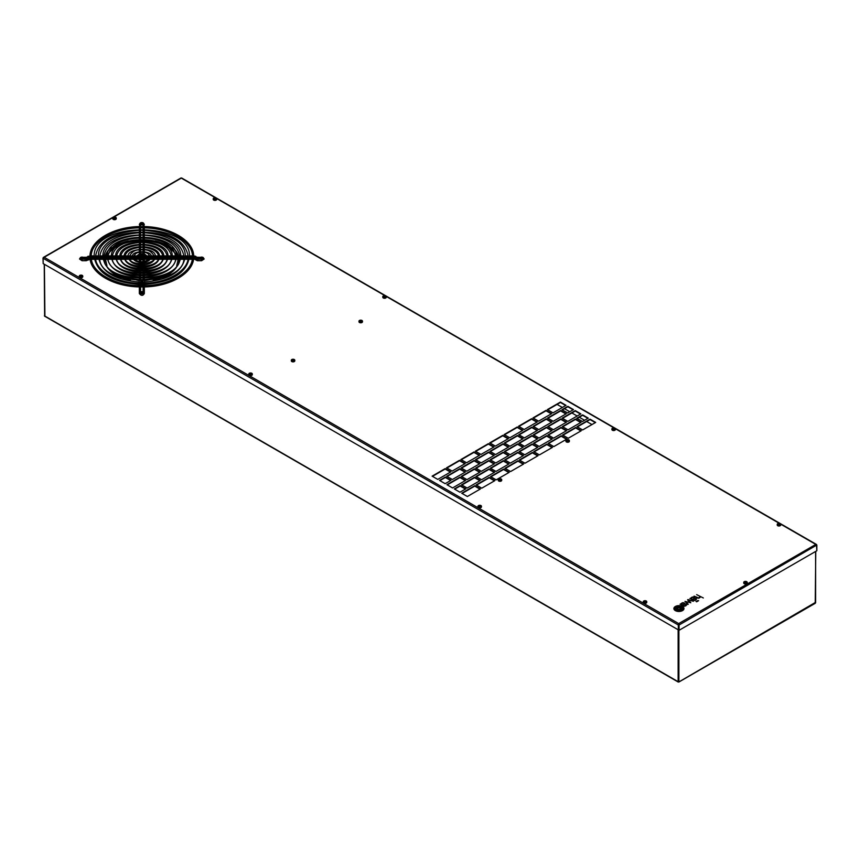 <?xml version="1.0" encoding="UTF-8"?>
<svg xmlns="http://www.w3.org/2000/svg" width="860" height="860" viewBox="0 0 860 860"><rect width="100%" height="100%" fill="white"/><g stroke="black" fill="none" stroke-linecap="round" stroke-linejoin="round"><path stroke-width="1.29" d="M557.076 404.404L562.365 407.457M564.482 408.683L569.761 411.736M571.879 412.95L577.167 416.003M579.285 417.229L584.574 420.282M586.681 421.507L591.97 424.56M678.701 682.044L815.613 602.312L815.097 603.365M678.895 630.358L678.895 681.679L678.11 681.915L678.852 682.044L815.237 603.301L815.764 551.367M45.075 316.437L678.132 681.991M44.913 316.405L44.387 264.3M44.236 264.214L44.634 316.243M105.705 260.999A36.141 20.866 180 0 1 105.931 259.311M106.242 258.065A36.141 20.866 180 0 1 106.554 257.161M108.478 253.657A36.141 20.866 180 0 1 117.196 246.422M122.98 243.896A36.141 20.866 180 0 1 139.341 240.875M140.588 240.843A36.141 20.866 180 0 1 143.082 240.843M144.319 240.875A36.141 20.866 180 0 1 160.68 243.896M166.464 246.422A36.141 20.866 180 0 1 167.388 246.938A36.141 20.866 180 0 1 175.182 253.657M694.633 598.012A1.526 0.881 180 0 0 694.547 597.743A1.602 0.924 180 0 0 694.385 597.549A1.774 1.021 180 0 0 694.052 597.324A1.989 1.15 180 0 0 693.536 597.141A1.516 0.871 180 0 0 692.923 597.066L692.923 597.034A1.365 0.795 180 0 0 692.408 597.13L692.408 597.087A1.591 0.914 180 0 0 692.085 597.238L692.085 597.195A2.558 1.473 180 0 0 691.762 597.399L691.762 597.356A3.773 2.171 180 0 0 691.515 597.56A2.623 1.516 0 0 0 691.3 597.743L691.3 597.7A2.623 1.516 0 0 1 691.515 597.517L691.515 597.517A3.773 2.171 180 0 1 691.762 597.356A2.558 1.473 180 0 1 692.085 597.195A1.591 0.914 180 0 1 692.408 597.087A1.365 0.795 180 0 1 692.923 597.034A1.516 0.871 180 0 1 693.536 597.098A1.989 1.15 180 0 1 694.052 597.281A1.774 1.021 180 0 1 694.385 597.507A1.602 0.924 180 0 1 694.547 597.7A1.526 0.881 180 0 1 694.633 597.99A1.526 0.881 180 0 1 694.601 598.173A2.193 1.268 180 0 1 694.31 598.582A9.406 5.429 180 0 1 693.923 598.915A10.213 5.902 180 0 1 693.697 599.087L693.418 599.796A3.881 2.236 0 0 0 693.665 599.925A1.742 1 0 0 0 693.966 600.043L694.783 600.033A1.978 1.139 0 0 0 695.181 599.861A2.494 1.441 0 0 0 695.557 599.592A1.183 0.688 0 0 0 695.643 598.979A2.064 1.193 0 0 0 695.256 598.667L695.751 598.388A1.946 1.129 180 0 1 696.202 598.743A1.634 0.946 180 0 1 696.363 599.14A1.634 0.946 180 0 1 696.331 599.312A2.333 1.344 180 0 1 695.923 599.861A4.848 2.806 180 0 1 695.622 600.076A1.924 1.118 180 0 1 695.417 600.194A16.125 9.309 180 0 1 695.256 600.269A1.569 0.903 180 0 1 695.084 600.334A6.375 3.676 180 0 1 694.901 600.398A1.322 0.763 180 0 1 694.665 600.452A1.827 1.053 180 0 1 694.385 600.495L694.149 600.495A1.967 1.129 180 0 1 693.902 600.474L693.719 600.43A7.052 4.074 180 0 1 693.558 600.377A1.064 0.613 180 0 1 693.396 600.312A43.957 25.381 180 0 1 693.149 600.194A2.902 1.677 180 0 1 692.999 600.108A2.902 1.677 180 0 1 692.923 600.065L690.634 598.721A2.698 1.559 0 0 0 690.483 598.646A1.021 0.591 0 0 0 690.333 598.582L689.924 598.538M679.357 611.127L679.357 611.084A4.633 2.677 180 0 0 680.776 610.901L680.776 610.901A3.225 1.86 180 0 0 681.937 610.482A5.88 3.397 180 0 0 682.184 610.321L682.184 610.278A5.88 3.397 180 0 1 681.937 610.439A3.225 1.86 180 0 1 680.776 610.901A4.633 2.677 180 0 1 679.357 611.127A4.676 2.698 180 0 1 677.443 610.966A5.558 3.214 180 0 1 675.949 610.482A3.429 1.978 180 0 1 675.627 610.321A3.429 1.978 180 0 1 675.003 609.826A4.117 2.376 180 0 1 674.552 608.783A5.268 3.042 180 0 1 674.552 608.719A5.268 3.042 180 0 1 674.552 608.687A5.268 3.042 180 0 1 674.799 607.762A4.859 2.806 180 0 1 675.67 606.827A4.257 2.462 0 0 1 675.928 606.666A3.623 2.096 0 0 1 677.884 606.074A5.042 2.913 0 0 1 679.991 606.117A4.966 2.87 0 0 1 682.077 606.751A3.558 2.053 0 0 1 683.152 607.773A4.773 2.752 0 0 1 683.313 608.461A4.773 2.752 0 0 1 683.259 608.869A4.773 2.752 0 0 0 683.313 608.504A4.773 2.752 0 0 0 683.313 608.482L683.313 608.461M679.357 611.084A4.676 2.698 180 0 1 677.443 610.922A5.558 3.214 180 0 1 675.949 610.439A3.429 1.978 180 0 1 675.627 610.278A3.429 1.978 180 0 1 675.003 609.783A4.117 2.376 180 0 1 674.552 608.74A5.268 3.042 180 0 1 674.552 608.708L674.552 608.687M683.979 608.579A5.053 2.913 0 0 0 682.496 606.537A5.053 2.913 0 0 0 677.003 605.859A5.053 2.913 0 0 0 673.885 608.558A5.053 2.913 0 0 0 675.358 610.621A5.053 2.913 0 0 0 680.862 611.245A5.053 2.913 0 0 0 683.979 608.558A5.053 2.913 0 0 0 682.496 606.493A5.053 2.913 0 0 0 677.013 605.902A5.053 2.913 0 0 0 673.885 608.579M682.668 608.375A4.655 2.688 0 0 0 682.593 607.913L682.593 607.87A4.655 2.688 0 0 1 682.668 608.353A4.655 2.688 0 0 1 682.593 608.826A5.117 2.956 0 0 1 681.733 610.019A4.364 2.515 180 0 1 681.496 610.192A3.021 1.742 0 0 1 681.12 610.407A1.709 0.989 180 0 1 680.841 610.514A3.074 1.774 180 0 1 680.196 610.664A3.236 1.87 180 0 1 678.938 610.707A8.31 4.795 180 0 1 677.992 610.611A4.268 2.462 180 0 1 676.755 610.31A6.633 3.827 180 0 1 676.024 609.998A2.042 1.183 180 0 1 675.885 609.923A2.042 1.183 180 0 1 675.498 609.611A3.064 1.763 180 0 1 675.186 608.934A4.665 2.698 180 0 1 675.175 608.783A4.665 2.698 180 0 1 675.401 607.955A5.859 3.376 180 0 1 676.132 607.096A3.945 2.279 0 0 1 676.358 606.913A2.408 1.387 0 0 1 677.659 606.45A3.913 2.257 0 0 1 678.733 606.397A3.913 2.257 0 0 0 677.659 606.493A2.408 1.387 0 0 0 676.358 606.956A3.945 2.279 0 0 0 676.132 607.138L676.132 607.096M682.109 608.278L682.109 608.235A2.193 1.268 0 0 1 682.109 608.278A2.193 1.268 0 0 1 682.077 608.482A7.933 4.579 0 0 1 681.851 609.041A3.891 2.247 0 0 1 681.604 609.417A8.707 5.02 0 0 1 681.249 609.783A10.051 5.805 180 0 1 681.045 609.966A2.344 1.355 180 0 1 680.668 610.224A1.129 0.656 180 0 1 679.959 610.407A2.548 1.473 180 0 1 679.518 610.428A3.193 1.838 180 0 1 679.207 610.417A4.16 2.397 180 0 1 678.884 610.396A4.762 2.752 180 0 1 678.4 610.331A6.224 3.59 180 0 1 677.745 610.202A5.633 3.257 180 0 1 676.691 609.869A10.901 6.289 180 0 1 676.358 609.729A1.526 0.881 180 0 1 676.196 609.654A1.526 0.881 180 0 1 676.003 609.514A1.258 0.72 180 0 1 675.842 609.31A2.483 1.43 180 0 1 675.766 609.063A2.677 1.548 180 0 1 675.756 608.869A2.677 1.548 180 0 1 675.799 608.579A13.115 7.568 180 0 1 675.906 608.299A3.741 2.161 180 0 1 676.121 607.923A41.645 24.048 180 0 1 676.325 607.644A3.408 1.967 180 0 1 676.605 607.364A15.985 9.234 0 0 1 676.82 607.182A3.117 1.795 0 0 1 677.1 606.988A1.387 0.795 0 0 1 677.4 606.848A1.441 0.828 0 0 1 678.045 606.73A4.203 2.429 0 0 1 679.131 606.773A4.902 2.827 0 0 1 680.271 606.988A8.45 4.88 0 0 1 681.141 607.267A3.676 2.128 0 0 1 681.636 607.482L681.776 607.579A2.064 1.193 0 0 1 682.098 608.084A2.193 1.268 0 0 1 682.109 608.235A2.193 1.268 0 0 1 682.077 608.439A7.933 4.579 0 0 1 681.851 609.009A3.891 2.247 0 0 1 681.604 609.375A8.707 5.02 0 0 1 681.249 609.74A10.051 5.805 180 0 1 681.045 609.923A2.344 1.355 180 0 1 680.668 610.181A1.129 0.656 180 0 1 679.959 610.363A2.548 1.473 180 0 1 679.518 610.385A3.193 1.838 180 0 1 679.207 610.385A4.16 2.397 180 0 1 678.884 610.353A4.762 2.752 180 0 1 678.4 610.288A6.224 3.59 180 0 1 677.745 610.159A5.633 3.257 180 0 1 676.691 609.826A10.901 6.289 180 0 1 676.358 609.686A1.526 0.881 180 0 1 676.196 609.611A1.526 0.881 180 0 1 676.003 609.471A1.258 0.72 180 0 1 675.842 609.267A2.483 1.43 180 0 1 675.766 609.03A2.677 1.548 180 0 1 675.756 608.912A2.677 1.548 180 0 1 675.756 608.891L675.756 608.912M681.604 608.203A2.032 1.172 180 0 0 681.604 608.149L681.604 608.106A2.032 1.172 180 0 1 681.604 608.181A2.032 1.172 180 0 1 681.571 608.375A3.386 1.956 0 0 1 681.335 608.837A29.412 16.985 0 0 1 681.088 609.159A5.848 3.376 0 0 1 680.787 609.482A3.988 2.3 180 0 1 680.582 609.665A34.862 20.124 180 0 1 680.217 609.944L679.851 610.084A1.634 0.946 180 0 1 679.658 610.105A1.01 0.581 180 0 1 679.432 610.095A4.902 2.827 180 0 1 679.056 610.062A2.075 1.193 180 0 1 678.798 610.019A12.728 7.342 180 0 1 678.239 609.901A4.074 2.354 180 0 1 677.82 609.783A33.658 19.436 180 0 1 677.304 609.611A4.526 2.612 180 0 1 676.745 609.396A5.364 3.096 180 0 1 676.433 609.245L676.293 609.116A1.505 0.871 180 0 1 676.25 608.945A1.053 0.602 180 0 1 676.261 608.816A21.317 12.309 180 0 1 676.304 608.665A1.086 0.634 180 0 1 676.325 608.622A4.805 2.773 180 0 1 676.465 608.364A6.267 3.612 180 0 1 676.637 608.117A8.127 4.687 180 0 1 677.078 607.633A9.008 5.203 0 0 1 677.282 607.45A4.601 2.655 0 0 1 677.712 607.128L677.712 607.171A4.601 2.655 0 0 0 677.282 607.493A9.008 5.203 0 0 0 677.078 607.676L677.078 607.633M681.206 608.332L681.195 608.375A1.655 0.957 0 0 1 681.055 608.611A9.245 5.332 0 0 1 680.357 609.267A10.051 5.805 0 0 1 680.131 609.45A1324.464 764.68 180 0 1 679.787 609.708A3.773 2.182 180 0 1 679.54 609.88L679.131 609.88A4.526 2.612 180 0 1 678.959 609.837A2.311 1.333 180 0 1 678.755 609.772A20.371 11.76 180 0 1 678.422 609.665A6.256 3.612 180 0 1 677.97 609.504A185.685 107.21 180 0 1 677.422 609.278A7.912 4.569 180 0 1 676.777 608.987A2.053 1.183 180 0 1 676.702 608.934L676.669 608.74A1.387 0.806 180 0 1 676.766 608.601A6.203 3.58 180 0 1 677.11 608.235A12.062 6.966 180 0 1 677.508 607.88A14.201 8.202 0 0 1 677.723 607.708A28.928 16.705 0 0 1 678.067 607.45A4.225 2.44 0 0 1 678.314 607.278L678.723 607.278A3.87 2.236 0 0 1 679.11 607.375A6.471 3.741 0 0 1 679.776 607.611A47.139 27.208 0 0 1 680.443 607.88A8.235 4.752 0 0 1 681.023 608.138A3.816 2.204 0 0 1 681.163 608.213L681.195 608.332A1.655 0.957 0 0 1 681.055 608.568A9.245 5.332 0 0 1 680.357 609.224A10.051 5.805 0 0 1 680.131 609.407A1324.464 764.68 180 0 1 679.787 609.665A3.773 2.182 180 0 1 679.54 609.837L679.131 609.837A4.526 2.612 180 0 1 678.959 609.794A2.311 1.333 180 0 1 678.755 609.74A20.371 11.76 180 0 1 678.422 609.633A6.256 3.612 180 0 1 677.97 609.461A185.685 107.21 180 0 1 677.422 609.235A7.912 4.569 180 0 1 676.777 608.945A2.053 1.183 180 0 1 676.702 608.901L676.659 608.826M683.195 605.246L683.861 604.763A13.255 7.654 180 0 0 684.087 604.591A7.546 4.354 0 0 0 684.442 604.3A2.827 1.634 0 0 0 684.667 604.042A1.763 1.021 0 0 0 684.786 603.784A1.58 0.914 0 0 0 684.796 603.677A1.58 0.914 0 0 0 684.732 603.408A1.516 0.871 0 0 0 684.474 603.129A2.01 1.161 0 0 0 684.033 602.892A1.774 1.021 0 0 0 683.463 602.731A1.43 0.828 0 0 0 682.861 602.72A1.376 0.795 0 0 0 682.399 602.817A2.139 1.236 0 0 0 682.055 602.967A3.289 1.892 0 0 0 681.668 603.204A2.73 1.569 0 0 0 681.453 603.376L681.453 603.376A2.107 1.215 180 0 0 681.303 603.57A2.032 1.172 180 0 0 681.217 603.741A2.032 1.172 180 0 0 681.174 603.924A3.526 2.032 180 0 0 681.174 604.021A3.526 2.032 180 0 1 681.174 603.967A2.032 1.172 180 0 1 681.217 603.784A2.032 1.172 180 0 1 681.303 603.612A2.107 1.215 180 0 1 681.453 603.419A2.73 1.569 0 0 1 681.668 603.236L681.668 603.204M683.786 605.591A9.987 5.773 180 0 1 683.582 605.472L683.582 605.472A9.987 5.773 180 0 0 683.786 605.623L683.786 605.591A1.709 0.989 180 0 0 684.076 605.709A0.989 0.57 180 0 0 684.345 605.773L684.732 605.762A1.225 0.71 180 0 0 685.173 605.634A1.225 0.71 180 0 1 684.732 605.805L684.345 605.816A0.989 0.57 180 0 1 684.076 605.752A1.709 0.989 180 0 1 683.786 605.623M685.592 605.386A3.053 1.763 180 0 1 685.173 605.634L685.173 605.634A3.053 1.763 180 0 0 685.592 605.418L685.592 605.386A1.483 0.86 180 0 0 685.871 605.074A0.968 0.559 180 0 0 685.775 604.623A1.645 0.946 180 0 0 685.603 604.472A3.01 1.731 180 0 0 685.409 604.354L685.904 604.064A1.935 1.118 0 0 1 686.366 604.419A1.666 0.957 0 0 1 686.495 604.677A1.677 0.968 0 0 1 686.516 604.827A1.677 0.968 0 0 0 686.495 604.72A1.666 0.957 0 0 0 686.366 604.462A1.935 1.118 0 0 0 685.904 604.107L685.904 604.064M680.088 604.225L680.389 604.053A1.193 0.688 0 0 1 680.507 603.989L680.507 603.946A1.193 0.688 0 0 0 680.389 604.01L680.163 604.268A1.279 0.742 0 0 1 680.228 604.247L680.561 604.29A1.494 0.86 0 0 1 680.733 604.376L683.163 605.784A4.472 2.58 0 0 0 683.603 606.01A1.559 0.903 0 0 0 684.108 606.16A1.075 0.613 0 0 0 684.732 606.149A2.128 1.236 0 0 0 685.237 606.02A2.849 1.645 0 0 0 685.904 605.676A3.117 1.795 0 0 0 686.409 605.171A1.677 0.968 0 0 0 686.516 604.827M680.507 603.946L680.948 603.957A2.387 1.376 180 0 1 681.174 604.086A3.526 2.032 180 0 1 681.174 604.021M595.679 422.421L590.035 419.164L576.995 426.689L582.629 429.946L595.679 422.421M581.263 430.742L575.63 427.485L562.58 435.01L568.224 438.267L581.263 430.742M566.858 439.051L561.214 435.805L548.175 443.33L553.818 446.587L566.858 439.051M552.453 447.372L546.809 444.115L533.77 451.65L539.403 454.908L552.453 447.372M538.038 455.692L532.404 452.435L519.354 459.971L524.998 463.228L538.038 455.692M523.633 464.013L517.989 460.756L504.949 468.281L510.593 471.538L523.633 464.013M509.227 472.333L503.584 469.076L490.544 476.601L496.177 479.858L509.227 472.333M494.812 480.654L489.179 477.397L476.128 484.922L481.772 488.179L494.812 480.654M480.407 488.964L474.763 485.706L461.723 493.242L467.367 496.5L480.407 488.964M588.272 418.143L582.629 414.885L576.791 418.261L582.435 421.518L588.272 418.143M581.07 422.303L575.426 419.046L562.386 426.581L568.03 429.839L581.07 422.303M566.665 430.623L561.021 427.366L547.981 434.891L553.614 438.148L566.665 430.623M552.249 438.944L546.616 435.687L533.565 443.212L539.209 446.469L552.249 438.944M537.844 447.264L532.2 444.007L519.16 451.532L524.804 454.789L537.844 447.264M523.439 455.574L517.795 452.317L504.755 459.853L510.388 463.11L523.439 455.574M509.023 463.895L503.39 460.637L490.34 468.173L495.983 471.43L509.023 463.895M494.618 472.215L488.974 468.958L475.935 476.494L481.579 479.74L494.618 472.215M480.213 480.536L474.569 477.279L461.53 484.803L467.163 488.061L480.213 480.536M465.798 488.856L460.164 485.599L454.327 488.964L459.96 492.221L465.798 488.856M580.865 413.875L575.232 410.618L562.193 418.143L567.826 421.4L580.865 413.875M566.461 422.185L560.817 418.938L547.777 426.463L553.421 429.721L566.461 422.185M552.055 430.505L546.412 427.248L533.372 434.784L539.016 438.041L552.055 430.505M537.64 438.826L532.007 435.568L518.967 443.104L524.6 446.362L537.64 438.826M523.235 447.146L517.591 443.889L504.551 451.425L510.195 454.671L523.235 447.146M508.83 455.467L503.186 452.209L490.146 459.735L495.79 462.992L508.83 455.467M494.414 463.787L488.781 460.53L475.741 468.055L481.374 471.312L494.414 463.787M480.009 472.097L474.376 468.85L461.325 476.375L466.969 479.633L480.009 472.097M465.604 480.417L459.96 477.16L446.921 484.696L452.564 487.953L465.604 480.417M573.47 409.596L567.826 406.339L561.988 409.715L567.632 412.972L573.47 409.596M566.267 413.757L560.623 410.5L547.583 418.035L553.216 421.282L566.267 413.757M551.851 422.077L546.218 418.82L533.178 426.345L538.812 429.602L551.851 422.077M537.446 430.398L531.803 427.14L518.763 434.665L524.406 437.923L537.446 430.398M523.041 438.707L517.398 435.461L504.358 442.986L510.002 446.243L523.041 438.707M508.625 447.028L502.992 443.771L489.953 451.306L495.586 454.564L508.625 447.028M494.221 455.348L488.577 452.091L475.537 459.627L481.181 462.884L494.221 455.348M479.815 463.669L474.172 460.412L461.132 467.937L466.776 471.194L479.815 463.669M465.4 471.989L459.767 468.732L446.727 476.257L452.36 479.514L465.4 471.989M450.995 480.31L445.362 477.053L439.514 480.417L445.158 483.675L450.995 480.31M566.063 405.329L560.43 402.071L547.379 409.596L553.023 412.854L566.063 405.329M551.658 413.638L546.014 410.381L532.974 417.917L538.618 421.174L551.658 413.638M537.253 421.959L531.609 418.702L518.569 426.237L524.202 429.495L537.253 421.959M522.837 430.279L517.204 427.022L504.154 434.558L509.797 437.804L522.837 430.279M508.432 438.6L502.788 435.343L489.748 442.868L495.392 446.125L508.432 438.6M494.027 446.921L488.383 443.663L475.344 451.188L480.976 454.445L494.027 446.921M479.611 455.23L473.978 451.984L460.928 459.509L466.571 462.766L479.611 455.23M465.206 463.551L459.562 460.293L446.523 467.829L452.166 471.087L465.206 463.551M450.801 471.871L445.158 468.614L432.118 476.15L437.751 479.407L450.801 471.871M690.806 602.753L688.419 600.097L693.439 601.237L688.086 599.56L687.57 599.861L689.946 602.516L684.968 601.366L687.807 604.483L685.807 601.613L690.806 602.753L688.419 600.097M696.686 601.807L697.342 601.43L696.019 601.419L696.686 601.807M697.987 601.054L698.642 600.678L697.32 600.667L697.987 601.054M694.783 600.033L693.966 600.043A1.742 1 0 0 1 693.665 599.968L693.665 599.925M690.376 598.259L690.741 598.259A1.01 0.581 180 0 1 690.892 598.334L691.021 598.409A2.408 1.387 0 0 1 691.01 598.323A2.408 1.387 0 0 1 691.032 598.13A2 1.15 0 0 1 691.117 597.926A2.107 1.215 0 0 1 691.3 597.7M700.309 596.797A1.903 1.097 0 0 0 700.298 596.786A1.903 1.097 0 0 1 700.276 596.969A8.374 4.837 180 0 1 700.212 597.141A1.58 0.914 180 0 1 700.104 597.345A3.354 1.935 0 0 1 699.632 597.764A2.107 1.215 0 0 1 698.965 598.076A1.623 0.935 0 0 1 698.223 598.173A1.183 0.688 0 0 1 697.772 598.119A2.29 1.322 0 0 1 697.471 598.022A1.742 1.01 180 0 1 697.234 597.926A15.792 9.116 0 0 1 696.987 597.808A3.73 2.15 0 0 1 696.858 597.732L694.063 596.12L697.352 597.442A3.085 1.784 180 0 0 697.696 597.614A1.623 0.935 180 0 0 698.051 597.721A0.957 0.548 180 0 0 699.191 597.582A2.311 1.333 180 0 0 699.341 597.496A1.827 1.053 180 0 0 699.642 597.27A2.408 1.387 180 0 0 699.771 597.109A1.462 0.849 180 0 0 699.857 596.947A1.602 0.924 180 0 0 699.879 596.786L699.879 596.786A0.968 0.559 180 0 0 699.857 596.668A1.989 1.15 180 0 0 699.825 596.582L699.771 596.507A1.903 1.097 180 0 0 699.696 596.432A1.01 0.581 180 0 0 699.61 596.356A10.986 6.343 180 0 0 699.513 596.292A1.956 1.129 180 0 0 699.406 596.227L700.298 596.743A1.903 1.097 0 0 1 700.309 596.786L700.298 596.743M450.446 472.075L445.158 469.022L432.472 476.354M464.851 463.755L459.562 460.702L446.877 468.034M479.256 455.435L473.978 452.381L461.283 459.713M493.672 447.125L488.383 444.072L475.688 451.392M508.077 438.804L502.788 435.751L490.103 443.072M522.482 430.484L517.204 427.431L504.508 434.752M536.898 422.163L531.609 419.11L518.913 426.442M551.303 413.843L546.014 410.79L533.329 418.121M565.708 405.522L560.43 402.469L547.734 409.801M450.64 480.503L445.362 477.461L439.868 480.622M465.056 472.194L459.767 469.141L447.071 476.462M479.461 463.873L474.172 460.82L461.487 468.141M493.866 455.553L488.577 452.5L475.892 459.831M508.281 447.232L502.992 444.179L490.297 451.511M522.687 438.912L517.398 435.859L504.712 443.19M537.091 430.602L531.803 427.549L519.117 434.87M551.507 422.281L546.218 419.228L533.523 426.549M565.912 413.961L560.623 410.908L547.938 418.229M573.115 409.801L567.826 406.748L562.343 409.919M465.249 480.622L459.96 477.569L447.275 484.9M479.654 472.301L474.376 469.248L461.68 476.58M494.07 463.991L488.781 460.938L476.085 468.259M508.475 455.671L503.186 452.618L490.501 459.939M522.88 447.35L517.591 444.298L504.906 451.618M537.296 439.03L532.007 435.977L519.311 443.308M551.701 430.709L546.412 427.656L533.727 434.988M566.106 422.389L560.817 419.336L548.132 426.667M580.521 414.079L575.232 411.026L562.537 418.347M465.454 489.06L460.164 486.007L454.671 489.168M479.858 480.74L474.569 477.687L461.885 485.008M494.263 472.419L488.974 469.366L476.289 476.698M508.679 464.099L503.39 461.046L490.694 468.377M523.084 455.779L517.795 452.725L505.11 460.057M537.489 447.458L532.2 444.416L519.515 451.737M551.905 439.148L546.616 436.095L533.92 443.416M566.31 430.828L561.021 427.775L548.336 435.096M580.715 422.507L575.426 419.454L562.741 426.786M587.917 418.347L582.629 415.294L577.146 418.465M480.052 489.168L474.763 486.115L462.078 493.446M494.468 480.847L489.179 477.805L476.483 485.126M508.873 472.538L503.584 469.485L490.899 476.805M523.278 464.217L517.989 461.164L505.304 468.485M537.693 455.897L532.404 452.844L519.709 460.175M552.099 447.576L546.809 444.523L534.125 451.855M566.504 439.256L561.214 436.203L548.529 443.534M580.919 430.946L575.63 427.893L562.934 435.214M595.324 422.625L590.035 419.572L577.35 426.893M678.959 624.027L678.314 625.005L679.067 625.005L678.959 624.027M816.602 545.004L815.807 544.423L816.602 545.004M816.839 550.744L816.839 545.025L679.067 625.005L679.067 630.294L816.839 550.744L816.473 544.466L181.697 178.009M43.677 257.559L43.161 258.301L43.677 257.559M43.161 257.86L43.161 263.59L679.067 630.294M181.041 177.945L43.398 257.409M43.677 257.248L43 258.086L43.161 263.16M177.106 257.161A36.141 20.866 180 0 1 177.429 258.065M177.74 259.311A36.141 20.866 180 0 1 177.955 260.999M688.236 604.236L685.807 601.613M689.946 602.559L684.99 601.398M693.396 601.258L687.602 599.882M697.299 601.452L696.052 601.441M698.61 600.699L697.352 600.688M693.977 598.098L693.977 598.141A1.118 0.645 0 0 0 693.977 598.119A1.118 0.645 0 0 1 693.848 598.463L693.848 598.431A2.988 1.731 0 0 1 693.568 598.743L693.568 598.711A2.988 1.731 0 0 0 693.848 598.431A1.58 0.914 0 0 0 693.955 598.205A1.118 0.645 0 0 0 693.934 597.937L693.816 597.775A1.451 0.839 0 0 0 693.558 597.603A1.129 0.645 0 0 0 691.902 597.743A2.096 1.204 0 0 0 691.687 597.926A1.806 1.043 180 0 0 691.472 598.28A1.15 0.666 180 0 0 691.462 598.377A1.15 0.666 180 0 1 691.462 598.399L691.462 598.377A1.15 0.666 180 0 0 691.591 598.689A1.795 1.043 180 0 0 691.73 598.807A1.795 1.043 180 0 1 691.591 598.732A1.021 0.591 180 0 1 691.462 598.42M691.934 598.936A2.44 1.408 180 0 1 691.73 598.807L691.73 598.807A2.44 1.408 180 0 0 691.934 598.979L692.687 599.366A8.417 4.859 0 0 0 693.02 599.13L693.02 599.13A8.417 4.859 0 0 1 692.687 599.409L691.934 598.979M693.665 599.968A3.881 2.236 0 0 1 693.418 599.839L693.031 599.571M694.783 600.076A1.978 1.139 0 0 0 695.181 599.904A2.494 1.441 0 0 0 695.557 599.635M695.288 598.689L695.751 598.388A1.946 1.129 180 0 1 696.202 598.775A1.634 0.946 180 0 1 696.353 599.162M691.021 598.409L690.892 598.366A1.01 0.581 180 0 0 690.741 598.302L690.376 598.291M691.3 597.743A2.107 1.215 0 0 0 691.117 597.969A2 1.15 0 0 0 691.032 598.173A2.408 1.387 0 0 0 691.01 598.345M682.184 610.278A4.827 2.784 0 0 0 682.915 609.589A5.149 2.967 0 0 0 683.259 608.869L683.259 608.869A5.149 2.967 0 0 1 682.915 609.622L682.915 609.589M682.184 610.321A4.827 2.784 0 0 0 682.915 609.622M684.796 603.698A1.58 0.914 0 0 0 684.732 603.451A1.516 0.871 0 0 0 684.474 603.172A2.01 1.161 0 0 0 684.033 602.924A1.774 1.021 0 0 0 683.463 602.774A1.43 0.828 0 0 0 682.861 602.763A1.376 0.795 0 0 0 682.399 602.86A2.139 1.236 0 0 0 682.055 603A3.289 1.892 0 0 0 681.668 603.236M680.507 603.989L680.948 604A2.387 1.376 180 0 1 681.174 604.129L681.174 604.086M684.13 603.784A1.355 0.785 180 0 1 684.13 603.849L684.13 603.784A1.355 0.785 180 0 0 684.119 603.655L684.044 603.537A1.451 0.839 180 0 0 683.872 603.376A1.161 0.666 180 0 0 682.055 603.419A2.44 1.408 0 0 0 681.851 603.602A2.01 1.161 0 0 0 681.69 603.817A1.559 0.903 0 0 0 681.625 604A1.086 0.623 0 0 0 681.915 604.505A3.526 2.042 0 0 0 682.098 604.623L682.098 604.666A3.526 2.042 0 0 1 681.915 604.548L681.915 604.505A1.612 0.935 0 0 1 681.754 604.408L681.754 604.365M684.13 603.827A1.355 0.785 180 0 1 684.13 603.892L684.13 603.849A1.355 0.785 180 0 1 684.13 603.827A1.064 0.613 180 0 1 684.076 604A3.644 2.107 180 0 1 683.979 604.139A1.537 0.881 180 0 1 683.861 604.268A10.384 5.998 180 0 1 683.732 604.386A7.127 4.117 180 0 1 683.507 604.558L682.098 604.623M682.84 605.096L682.098 604.666M684.13 603.892A1.064 0.613 180 0 1 684.076 604.042A3.644 2.107 180 0 1 683.979 604.182A1.537 0.881 180 0 1 683.861 604.311A10.384 5.998 180 0 1 683.732 604.429A7.127 4.117 180 0 1 683.507 604.601L683.291 604.73M699.879 596.829L699.879 596.829A0.968 0.559 180 0 1 699.879 596.829A1.602 0.924 180 0 1 699.857 596.99A1.462 0.849 180 0 1 699.771 597.152A2.408 1.387 180 0 1 699.642 597.302A1.827 1.053 180 0 1 699.341 597.539A2.311 1.333 180 0 1 699.191 597.625A1.279 0.742 180 0 1 699.019 597.689A1.387 0.795 180 0 1 698.857 597.743A1.258 0.72 180 0 1 697.696 597.646A3.085 1.784 180 0 1 697.352 597.485L694.095 596.13M703.329 597.969L696.675 594.647M680.056 606.537A4.805 2.773 0 0 0 678.733 606.397L678.733 606.397A4.805 2.773 0 0 1 680.056 606.579L680.056 606.537A5.848 3.376 0 0 1 681.421 606.923A5.848 3.376 0 0 0 680.056 606.579M682.077 607.257A3.333 1.924 0 0 0 681.421 606.923L681.421 606.923A3.333 1.924 0 0 1 682.077 607.3L682.077 607.257A2.215 1.279 0 0 1 682.593 607.87M682.593 607.913A2.215 1.279 0 0 0 682.077 607.3M675.175 608.805A4.665 2.698 180 0 1 675.401 607.999A5.859 3.376 180 0 1 676.132 607.138M678.303 607.009A1.118 0.645 0 0 0 678.003 607.031L678.003 607.031A1.118 0.645 0 0 1 678.303 607.053L678.303 607.009A2.655 1.537 0 0 1 678.927 607.074A5.386 3.107 0 0 1 679.894 607.289A12.029 6.944 0 0 1 680.679 607.547A4.354 2.515 0 0 1 681.012 607.676A4.354 2.515 0 0 0 680.679 607.579A12.029 6.944 0 0 0 679.894 607.332A5.386 3.107 0 0 0 678.927 607.106A2.655 1.537 0 0 0 678.303 607.053M676.25 608.934A1.053 0.602 180 0 1 676.261 608.848A21.317 12.309 180 0 1 676.304 608.708A1.086 0.634 180 0 1 676.325 608.665A4.805 2.773 180 0 1 676.465 608.396A6.267 3.612 180 0 1 676.637 608.16A8.127 4.687 180 0 1 677.078 607.676M677.142 608.558L678.938 607.525L680.712 608.558L678.927 609.589L677.142 608.558M677.186 608.579L678.938 607.525M678.938 607.568L680.679 608.579M145.598 258.527L146.447 258.065M137.278 258.258L137.976 258.14L137.278 258.258M137.202 256.323L138.084 255.915L137.202 256.323M139.804 258.849L140.427 259M138.836 256.893L138.836 256.173M140.836 256.893L140.836 256.173M143.082 259.032L143.706 256.527L144.319 258.688M142.825 259.053L142.825 258.333M144.319 255.141L144.319 255.882L143.082 255.915L143.082 254.786M140.567 258.065L139.352 258.065M79.356 276.404A1.742 1.01 0 0 0 79.281 276.705A1.742 1.01 0 0 0 80.249 277.608A1.742 1.01 0 0 0 82.076 277.511A1.742 1.01 0 0 0 82.775 276.705A1.742 1.01 0 0 0 82.689 276.404M79.625 276.705A1.742 1.01 0 0 0 82.076 276.909A1.742 1.01 0 0 0 82.775 276.103A1.742 1.01 0 0 0 82.42 275.501A1.742 1.01 0 0 0 81.334 275.114A1.742 1.01 0 0 0 80.722 275.114A1.742 1.01 0 0 0 79.98 275.297A1.742 1.01 0 0 0 79.281 276.103A1.742 1.01 0 0 0 79.625 276.705M81.926 275.555A2.924 1.602 -108.1 0 0 81.786 275.437A2.924 1.602 -108.1 0 0 81.657 275.35A2.978 1.698 109.7 0 0 81.41 275.426A2.988 2.591 166.1 0 0 81.087 275.426A2.988 2.419 -138.6 0 0 80.786 275.372A2.978 1.118 -98.6 0 0 80.625 275.264A2.924 2.075 122 0 0 80.27 275.415A2.978 1.698 49.7 0 1 80.56 275.469L80.603 275.63A2.988 1.129 98.7 0 0 80.474 275.834A2.978 2.408 138.9 0 0 80.13 276.006A2.924 1.247 61.6 0 1 80.259 276.103A2.924 1.247 61.6 0 1 80.399 276.21A2.978 1.344 -59.9 0 1 80.646 275.963A2.988 2.225 -10.4 0 1 80.969 275.92A2.988 2.053 32.4 0 1 81.259 276.006A2.978 0.763 71.4 0 1 81.42 276.296A2.924 1.72 -47.7 0 1 81.775 276.146A2.978 2.053 -119.9 0 0 81.485 275.91L81.453 275.705A2.988 0.774 -71.3 0 1 81.571 275.555A2.978 2.042 -32.2 0 1 81.926 275.555M112.843 218.397A1.742 1.01 0 0 0 112.767 218.698A1.742 1.01 0 0 0 113.735 219.601A1.742 1.01 0 0 0 115.562 219.504A1.742 1.01 0 0 0 116.261 218.698A1.742 1.01 0 0 0 116.175 218.397M113.122 218.709A1.742 1.01 0 0 0 115.562 218.902A1.742 1.01 0 0 0 116.261 218.107A1.742 1.01 0 0 0 115.906 217.494A1.742 1.01 0 0 0 114.821 217.107A1.742 1.01 0 0 0 114.208 217.107A1.742 1.01 0 0 0 113.466 217.3A1.742 1.01 0 0 0 112.767 218.107A1.742 1.01 0 0 0 113.122 218.709M115.412 217.548A2.924 1.602 -108.1 0 0 115.272 217.44A2.924 1.602 -108.1 0 0 115.143 217.344A2.978 1.698 109.7 0 0 114.896 217.429A2.988 2.591 166.1 0 0 114.573 217.419A2.988 2.419 -138.6 0 0 114.272 217.376A2.978 1.118 -98.6 0 0 114.111 217.257A2.924 2.075 122 0 0 113.767 217.419A2.978 1.698 49.7 0 1 114.047 217.472L114.09 217.634A2.988 1.129 98.7 0 0 113.961 217.827A2.978 2.408 138.9 0 0 113.617 218.01A2.924 1.247 61.6 0 1 113.746 218.107A2.924 1.247 61.6 0 1 113.885 218.214A2.978 1.344 -59.9 0 1 114.133 217.956A2.988 2.225 -10.4 0 1 114.455 217.913A2.988 2.053 32.4 0 1 114.756 218.01A2.978 0.763 71.4 0 1 114.907 218.3A2.924 1.72 -47.7 0 1 115.261 218.139A2.978 2.053 -119.9 0 0 114.971 217.913L114.939 217.698A2.988 0.774 -71.3 0 1 115.057 217.558A2.978 2.042 -32.2 0 1 115.412 217.548M213.312 199.069A1.742 1.01 0 0 0 213.226 199.369A1.742 1.01 0 0 0 214.194 200.273A1.742 1.01 0 0 0 216.021 200.176A1.742 1.01 0 0 0 216.72 199.369A1.742 1.01 0 0 0 216.645 199.069M213.581 199.369A1.742 1.01 0 0 0 216.021 199.574A1.742 1.01 0 0 0 216.72 198.767A1.742 1.01 0 0 0 216.365 198.166A1.742 1.01 0 0 0 215.279 197.778A1.742 1.01 0 0 0 214.667 197.778A1.742 1.01 0 0 0 213.925 197.961A1.742 1.01 0 0 0 213.226 198.767A1.742 1.01 0 0 0 213.581 199.369M215.871 198.219A2.924 1.602 -108.1 0 0 215.742 198.101A2.924 1.602 -108.1 0 0 215.602 198.015A2.978 1.698 109.7 0 0 215.355 198.09A2.988 2.591 166.1 0 0 215.032 198.09A2.988 2.419 -138.6 0 0 214.731 198.036A2.978 1.118 -98.6 0 0 214.581 197.929A2.924 2.075 122 0 0 214.226 198.079A2.978 1.698 49.7 0 1 214.516 198.133L214.549 198.294A2.988 1.129 98.7 0 0 214.43 198.499A2.978 2.408 138.9 0 0 214.075 198.671A2.924 1.247 61.6 0 1 214.215 198.767A2.924 1.247 61.6 0 1 214.344 198.875A2.978 1.344 -59.9 0 1 214.591 198.628A2.988 2.225 -10.4 0 1 214.914 198.585A2.988 2.053 32.4 0 1 215.215 198.671A2.978 0.763 71.4 0 1 215.376 198.961A2.924 1.72 -47.7 0 1 215.72 198.81A2.978 2.053 -119.9 0 0 215.441 198.574L215.398 198.37A2.988 0.774 -71.3 0 1 215.527 198.219A2.978 2.042 -32.2 0 1 215.871 198.219M382.861 296.958A1.742 1.01 0 0 0 382.786 297.259A1.742 1.01 0 0 0 383.743 298.162A1.742 1.01 0 0 0 385.57 298.065A1.742 1.01 0 0 0 386.269 297.259A1.742 1.01 0 0 0 386.194 296.958M383.13 297.259A1.742 1.01 0 0 0 385.57 297.463A1.742 1.01 0 0 0 386.269 296.657A1.742 1.01 0 0 0 385.925 296.055A1.742 1.01 0 0 0 384.829 295.668A1.742 1.01 0 0 0 384.226 295.668A1.742 1.01 0 0 0 383.485 295.851A1.742 1.01 0 0 0 382.786 296.657A1.742 1.01 0 0 0 383.13 297.259M385.42 296.109A2.924 1.602 -108.1 0 0 385.291 296.001A2.924 1.602 -108.1 0 0 385.162 295.904A2.978 1.698 109.7 0 0 384.914 295.98A2.988 2.591 166.1 0 0 384.592 295.98A2.988 2.419 -138.6 0 0 384.291 295.937A2.978 1.118 -98.6 0 0 384.13 295.818A2.924 2.075 122 0 0 383.775 295.969A2.978 1.698 49.7 0 1 384.065 296.034L384.097 296.195A2.988 1.129 98.7 0 0 383.979 296.388A2.978 2.408 138.9 0 0 383.635 296.56A2.924 1.247 61.6 0 1 383.764 296.657A2.924 1.247 61.6 0 1 383.893 296.764A2.978 1.344 -59.9 0 1 384.14 296.517A2.988 2.225 -10.4 0 1 384.463 296.474A2.988 2.053 32.4 0 1 384.764 296.571A2.978 0.763 71.4 0 1 384.925 296.85A2.924 1.72 -47.7 0 1 385.28 296.7A2.978 2.053 -119.9 0 0 384.99 296.474L384.957 296.259A2.988 0.774 -71.3 0 1 385.076 296.109A2.978 2.042 -32.2 0 1 385.42 296.109M359.071 321.479A1.742 1.01 0 0 0 358.986 321.78A1.742 1.01 0 0 0 359.953 322.683A1.742 1.01 0 0 0 361.781 322.586A1.742 1.01 0 0 0 362.479 321.78A1.742 1.01 0 0 0 362.404 321.479M359.34 321.79A1.742 1.01 0 0 0 361.781 321.984A1.742 1.01 0 0 0 362.479 321.178A1.742 1.01 0 0 0 362.125 320.576A1.742 1.01 0 0 0 361.039 320.189A1.742 1.01 0 0 0 360.426 320.189A1.742 1.01 0 0 0 359.684 320.371A1.742 1.01 0 0 0 358.986 321.178A1.742 1.01 0 0 0 359.34 321.79M361.63 320.629A2.924 1.602 -108.1 0 0 361.501 320.522A2.924 1.602 -108.1 0 0 361.361 320.425A2.978 1.698 109.7 0 0 361.114 320.511A2.988 2.591 166.1 0 0 360.791 320.5A2.988 2.419 -138.6 0 0 360.49 320.458A2.978 1.118 -98.6 0 0 360.34 320.339A2.924 2.075 122 0 0 359.985 320.49A2.978 1.698 49.7 0 1 360.275 320.554L360.308 320.715A2.988 1.129 98.7 0 0 360.19 320.909A2.978 2.408 138.9 0 0 359.835 321.092A2.924 1.247 61.6 0 1 359.974 321.178A2.924 1.247 61.6 0 1 360.103 321.285A2.978 1.344 -59.9 0 1 360.351 321.038A2.988 2.225 -10.4 0 1 360.673 320.995A2.988 2.053 32.4 0 1 360.974 321.092A2.978 0.763 71.4 0 1 361.135 321.371A2.924 1.72 -47.7 0 1 361.479 321.221A2.978 2.053 -119.9 0 0 361.2 320.995L361.157 320.78A2.988 0.774 -71.3 0 1 361.286 320.629A2.978 2.042 -32.2 0 1 361.63 320.629M291.389 360.555A1.742 1.01 0 0 0 291.314 360.856A1.742 1.01 0 0 0 292.271 361.759A1.742 1.01 0 0 0 294.098 361.662A1.742 1.01 0 0 0 294.797 360.856A1.742 1.01 0 0 0 294.722 360.555M291.658 360.856A1.742 1.01 0 0 0 294.098 361.06A1.742 1.01 0 0 0 294.797 360.254A1.742 1.01 0 0 0 294.453 359.652A1.742 1.01 0 0 0 293.357 359.265A1.742 1.01 0 0 0 292.744 359.265A1.742 1.01 0 0 0 292.002 359.448A1.742 1.01 0 0 0 291.314 360.254A1.742 1.01 0 0 0 291.658 360.856M293.948 359.706A2.924 1.602 -108.1 0 0 293.819 359.598A2.924 1.602 -108.1 0 0 293.679 359.502A2.978 1.698 109.7 0 0 293.432 359.577A2.988 2.591 166.1 0 0 293.11 359.577A2.988 2.419 -138.6 0 0 292.819 359.534A2.978 1.118 -98.6 0 0 292.658 359.415A2.924 2.075 122 0 0 292.303 359.566A2.978 1.698 49.7 0 1 292.594 359.63L292.626 359.792A2.988 1.129 98.7 0 0 292.507 359.985A2.978 2.408 138.9 0 0 292.153 360.157A2.924 1.247 61.6 0 1 292.292 360.254A2.924 1.247 61.6 0 1 292.421 360.362A2.978 1.344 -59.9 0 1 292.669 360.114A2.988 2.225 -10.4 0 1 292.991 360.071A2.988 2.053 32.4 0 1 293.292 360.168A2.978 0.763 71.4 0 1 293.454 360.447A2.924 1.72 -47.7 0 1 293.808 360.297A2.978 2.053 -119.9 0 0 293.518 360.071L293.475 359.856A2.988 0.774 -71.3 0 1 293.604 359.706A2.978 2.042 -32.2 0 1 293.948 359.706M248.916 374.293A1.742 1.01 0 0 0 248.83 374.594A1.742 1.01 0 0 0 249.798 375.498A1.742 1.01 0 0 0 251.625 375.401A1.742 1.01 0 0 0 252.324 374.594A1.742 1.01 0 0 0 252.238 374.293M249.185 374.594A1.742 1.01 0 0 0 251.625 374.799A1.742 1.01 0 0 0 252.324 373.992A1.742 1.01 0 0 0 251.969 373.39A1.742 1.01 0 0 0 250.883 373.004A1.742 1.01 0 0 0 250.271 373.004A1.742 1.01 0 0 0 249.529 373.186A1.742 1.01 0 0 0 248.83 373.992A1.742 1.01 0 0 0 249.185 374.594M251.475 373.444A2.924 1.602 -108.1 0 0 251.346 373.326A2.924 1.602 -108.1 0 0 251.206 373.24A2.978 1.698 109.7 0 0 250.959 373.315A2.988 2.591 166.1 0 0 250.636 373.315A2.988 2.419 -138.6 0 0 250.335 373.272A2.978 1.118 -98.6 0 0 250.185 373.154A2.924 2.075 122 0 0 249.83 373.304A2.978 1.698 49.7 0 1 250.12 373.358L250.152 373.53A2.988 1.129 98.7 0 0 250.024 373.724A2.978 2.408 138.9 0 0 249.679 373.896A2.924 1.247 61.6 0 1 249.808 373.992A2.924 1.247 61.6 0 1 249.948 374.1A2.978 1.344 -59.9 0 1 250.196 373.853A2.988 2.225 -10.4 0 1 250.518 373.81A2.988 2.053 32.4 0 1 250.819 373.896A2.978 0.763 71.4 0 1 250.97 374.186A2.924 1.72 -47.7 0 1 251.324 374.035A2.978 2.053 -119.9 0 0 251.034 373.81L251.002 373.595A2.988 0.774 -71.3 0 1 251.131 373.444A2.978 2.042 -32.2 0 1 251.475 373.444M611.987 429.237A1.742 1.01 0 0 0 611.912 429.538A1.742 1.01 0 0 0 612.868 430.441A1.742 1.01 0 0 0 614.696 430.344A1.742 1.01 0 0 0 615.394 429.538A1.742 1.01 0 0 0 615.319 429.237M612.255 429.548A1.742 1.01 0 0 0 614.696 429.742A1.742 1.01 0 0 0 615.394 428.946A1.742 1.01 0 0 0 615.05 428.334A1.742 1.01 0 0 0 613.954 427.947A1.742 1.01 0 0 0 613.352 427.947A1.742 1.01 0 0 0 612.6 428.14A1.742 1.01 0 0 0 611.912 428.946A1.742 1.01 0 0 0 612.255 429.548M614.545 428.387A2.924 1.602 -108.1 0 0 614.416 428.28A2.924 1.602 -108.1 0 0 614.287 428.183A2.978 1.698 109.7 0 0 614.029 428.269A2.988 2.591 166.1 0 0 613.717 428.258A2.988 2.419 -138.6 0 0 613.416 428.215A2.978 1.118 -98.6 0 0 613.255 428.097A2.924 2.075 122 0 0 612.9 428.258A2.978 1.698 49.7 0 1 613.191 428.312L613.223 428.473A2.988 1.129 98.7 0 0 613.105 428.667A2.978 2.408 138.9 0 0 612.761 428.85A2.924 1.247 61.6 0 1 612.89 428.946A2.924 1.247 61.6 0 1 613.019 429.054A2.978 1.344 -59.9 0 1 613.266 428.796A2.988 2.225 -10.4 0 1 613.588 428.753A2.988 2.053 32.4 0 1 613.889 428.85A2.978 0.763 71.4 0 1 614.051 429.14A2.924 1.72 -47.7 0 1 614.405 428.979A2.978 2.053 -119.9 0 0 614.115 428.753L614.072 428.549A2.988 0.774 -71.3 0 1 614.201 428.398A2.978 2.042 -32.2 0 1 614.545 428.387M565.987 440.943A1.742 1.01 0 0 0 565.901 441.244A1.742 1.01 0 0 0 566.869 442.147A1.742 1.01 0 0 0 568.696 442.051A1.742 1.01 0 0 0 569.395 441.244A1.742 1.01 0 0 0 569.32 440.943M566.256 441.244A1.742 1.01 0 0 0 568.696 441.449A1.742 1.01 0 0 0 569.395 440.642A1.742 1.01 0 0 0 569.051 440.04A1.742 1.01 0 0 0 567.955 439.654A1.742 1.01 0 0 0 567.342 439.654A1.742 1.01 0 0 0 566.6 439.836A1.742 1.01 0 0 0 565.901 440.642A1.742 1.01 0 0 0 566.256 441.244M568.546 440.094A2.924 1.602 -108.1 0 0 568.417 439.987A2.924 1.602 -108.1 0 0 568.277 439.89A2.978 1.698 109.7 0 0 568.03 439.965A2.988 2.591 166.1 0 0 567.707 439.965A2.988 2.419 -138.6 0 0 567.417 439.922A2.978 1.118 -98.6 0 0 567.256 439.804A2.924 2.075 122 0 0 566.901 439.954A2.978 1.698 49.7 0 1 567.192 440.019L567.224 440.18A2.988 1.129 98.7 0 0 567.105 440.374A2.978 2.408 138.9 0 0 566.751 440.546A2.924 1.247 61.6 0 1 566.89 440.642A2.924 1.247 61.6 0 1 567.019 440.75A2.978 1.344 -59.9 0 1 567.267 440.503A2.988 2.225 -10.4 0 1 567.589 440.46A2.988 2.053 32.4 0 1 567.89 440.556A2.978 0.763 71.4 0 1 568.051 440.836A2.924 1.72 -47.7 0 1 568.406 440.685A2.978 2.053 -119.9 0 0 568.116 440.46L568.073 440.245A2.988 0.774 -71.3 0 1 568.202 440.094A2.978 2.042 -32.2 0 1 568.546 440.094M498.305 480.02A1.742 1.01 0 0 0 498.23 480.321A1.742 1.01 0 0 0 499.187 481.224A1.742 1.01 0 0 0 501.014 481.127A1.742 1.01 0 0 0 501.713 480.321A1.742 1.01 0 0 0 501.638 480.02M498.574 480.321A1.742 1.01 0 0 0 501.014 480.525A1.742 1.01 0 0 0 501.713 479.719A1.742 1.01 0 0 0 501.369 479.117A1.742 1.01 0 0 0 500.273 478.73A1.742 1.01 0 0 0 499.671 478.73A1.742 1.01 0 0 0 498.918 478.912A1.742 1.01 0 0 0 498.23 479.719A1.742 1.01 0 0 0 498.574 480.321M500.864 479.171A2.924 1.602 -108.1 0 0 500.735 479.052A2.924 1.602 -108.1 0 0 500.606 478.966A2.978 1.698 109.7 0 0 500.348 479.041A2.988 2.591 166.1 0 0 500.036 479.041A2.988 2.419 -138.6 0 0 499.735 478.988A2.978 1.118 -98.6 0 0 499.574 478.88A2.924 2.075 122 0 0 499.219 479.031A2.978 1.698 49.7 0 1 499.51 479.084L499.542 479.246A2.988 1.129 98.7 0 0 499.423 479.45A2.978 2.408 138.9 0 0 499.079 479.622A2.924 1.247 61.6 0 1 499.208 479.719A2.924 1.247 61.6 0 1 499.337 479.826A2.978 1.344 -59.9 0 1 499.585 479.579A2.988 2.225 -10.4 0 1 499.907 479.536A2.988 2.053 32.4 0 1 500.208 479.622A2.978 0.763 71.4 0 1 500.369 479.912A2.924 1.72 -47.7 0 1 500.724 479.762A2.978 2.053 -119.9 0 0 500.434 479.525L500.391 479.321A2.988 0.774 -71.3 0 1 500.52 479.171A2.978 2.042 -32.2 0 1 500.864 479.171M478.042 506.572A1.742 1.01 0 0 0 477.956 506.873A1.742 1.01 0 0 0 478.923 507.776A1.742 1.01 0 0 0 480.751 507.679A1.742 1.01 0 0 0 481.45 506.873A1.742 1.01 0 0 0 481.363 506.572M478.31 506.884A1.742 1.01 0 0 0 480.751 507.077A1.742 1.01 0 0 0 481.45 506.282A1.742 1.01 0 0 0 481.095 505.669A1.742 1.01 0 0 0 480.009 505.282A1.742 1.01 0 0 0 479.396 505.282A1.742 1.01 0 0 0 478.654 505.476A1.742 1.01 0 0 0 477.956 506.282A1.742 1.01 0 0 0 478.31 506.884M480.6 505.723A2.924 1.602 -108.1 0 0 480.471 505.615A2.924 1.602 -108.1 0 0 480.331 505.519A2.978 1.698 109.7 0 0 480.084 505.605A2.988 2.591 166.1 0 0 479.762 505.594A2.988 2.419 -138.6 0 0 479.461 505.551A2.978 1.118 -98.6 0 0 479.31 505.433A2.924 2.075 122 0 0 478.956 505.594A2.978 1.698 49.7 0 1 479.246 505.648L479.278 505.809A2.988 1.129 98.7 0 0 479.149 506.002A2.978 2.408 138.9 0 0 478.805 506.185A2.924 1.247 61.6 0 1 478.934 506.282A2.924 1.247 61.6 0 1 479.074 506.389A2.978 1.344 -59.9 0 1 479.321 506.131A2.988 2.225 -10.4 0 1 479.643 506.088A2.988 2.053 32.4 0 1 479.944 506.185A2.978 0.763 71.4 0 1 480.095 506.475A2.924 1.72 -47.7 0 1 480.45 506.314A2.978 2.053 -119.9 0 0 480.159 506.088L480.127 505.873A2.988 0.774 -71.3 0 1 480.256 505.734A2.978 2.042 -32.2 0 1 480.6 505.723M777.311 524.686A1.742 1.01 0 0 0 777.225 524.987A1.742 1.01 0 0 0 778.192 525.89A1.742 1.01 0 0 0 780.02 525.793A1.742 1.01 0 0 0 780.719 524.987A1.742 1.01 0 0 0 780.643 524.686M777.58 524.998A1.742 1.01 0 0 0 780.02 525.191A1.742 1.01 0 0 0 780.719 524.385A1.742 1.01 0 0 0 780.375 523.783A1.742 1.01 0 0 0 779.278 523.396A1.742 1.01 0 0 0 778.665 523.396A1.742 1.01 0 0 0 777.924 523.589A1.742 1.01 0 0 0 777.225 524.385A1.742 1.01 0 0 0 777.58 524.998M779.87 523.837A2.924 1.602 -108.1 0 0 779.74 523.729A2.924 1.602 -108.1 0 0 779.601 523.633A2.978 1.698 109.7 0 0 779.353 523.718A2.988 2.591 166.1 0 0 779.031 523.708A2.988 2.419 -138.6 0 0 778.741 523.665A2.978 1.118 -98.6 0 0 778.579 523.546A2.924 2.075 122 0 0 778.225 523.697A2.978 1.698 49.7 0 1 778.515 523.761L778.547 523.923A2.988 1.129 98.7 0 0 778.429 524.116A2.978 2.408 138.9 0 0 778.074 524.299A2.924 1.247 61.6 0 1 778.214 524.396A2.924 1.247 61.6 0 1 778.343 524.503A2.978 1.344 -59.9 0 1 778.59 524.245A2.988 2.225 -10.4 0 1 778.913 524.202A2.988 2.053 32.4 0 1 779.214 524.299A2.978 0.763 71.4 0 1 779.375 524.578A2.924 1.72 -47.7 0 1 779.73 524.428A2.978 2.053 -119.9 0 0 779.439 524.202L779.396 523.987A2.988 0.774 -71.3 0 1 779.525 523.847A2.978 2.042 -32.2 0 1 779.87 523.837M743.825 582.693A1.742 1.01 0 0 0 743.739 582.994A1.742 1.01 0 0 0 744.706 583.897A1.742 1.01 0 0 0 746.534 583.8A1.742 1.01 0 0 0 747.232 582.994A1.742 1.01 0 0 0 747.157 582.693M744.093 582.994A1.742 1.01 0 0 0 746.534 583.198A1.742 1.01 0 0 0 747.232 582.392A1.742 1.01 0 0 0 746.878 581.79A1.742 1.01 0 0 0 745.792 581.403A1.742 1.01 0 0 0 745.179 581.403A1.742 1.01 0 0 0 744.438 581.586A1.742 1.01 0 0 0 743.739 582.392A1.742 1.01 0 0 0 744.093 582.994M746.383 581.844A2.924 1.602 -108.1 0 0 746.254 581.726A2.924 1.602 -108.1 0 0 746.114 581.639A2.978 1.698 109.7 0 0 745.867 581.715A2.988 2.591 166.1 0 0 745.545 581.715A2.988 2.419 -138.6 0 0 745.244 581.661A2.978 1.118 -98.6 0 0 745.093 581.553A2.924 2.075 122 0 0 744.738 581.704A2.978 1.698 49.7 0 1 745.029 581.758L745.061 581.919A2.988 1.129 98.7 0 0 744.943 582.123A2.978 2.408 138.9 0 0 744.588 582.295A2.924 1.247 61.6 0 1 744.728 582.392A2.924 1.247 61.6 0 1 744.857 582.5A2.978 1.344 -59.9 0 1 745.104 582.252A2.988 2.225 -10.4 0 1 745.426 582.198A2.988 2.053 32.4 0 1 745.727 582.295A2.978 0.763 71.4 0 1 745.889 582.586A2.924 1.72 -47.7 0 1 746.233 582.435A2.978 2.053 -119.9 0 0 745.953 582.198L745.91 581.994A2.988 0.774 -71.3 0 1 746.039 581.844A2.978 2.042 -32.2 0 1 746.383 581.844M643.355 602.021A1.742 1.01 0 0 0 643.28 602.322A1.742 1.01 0 0 0 644.247 603.226A1.742 1.01 0 0 0 646.075 603.129A1.742 1.01 0 0 0 646.774 602.322A1.742 1.01 0 0 0 646.688 602.021M643.635 602.333A1.742 1.01 0 0 0 646.075 602.527A1.742 1.01 0 0 0 646.774 601.721A1.742 1.01 0 0 0 646.419 601.118A1.742 1.01 0 0 0 645.333 600.731A1.742 1.01 0 0 0 644.721 600.731A1.742 1.01 0 0 0 643.979 600.925A1.742 1.01 0 0 0 643.28 601.721A1.742 1.01 0 0 0 643.635 602.333M645.924 601.172A2.924 1.602 -108.1 0 0 645.785 601.065A2.924 1.602 -108.1 0 0 645.656 600.968A2.978 1.698 109.7 0 0 645.409 601.054A2.988 2.591 166.1 0 0 645.086 601.043A2.988 2.419 -138.6 0 0 644.785 601A2.978 1.118 -98.6 0 0 644.624 600.882A2.924 2.075 122 0 0 644.28 601.033A2.978 1.698 49.7 0 1 644.559 601.097L644.602 601.258A2.988 1.129 98.7 0 0 644.473 601.452A2.978 2.408 138.9 0 0 644.129 601.634A2.924 1.247 61.6 0 1 644.258 601.731A2.924 1.247 61.6 0 1 644.398 601.839A2.978 1.344 -59.9 0 1 644.645 601.581A2.988 2.225 -10.4 0 1 644.968 601.538A2.988 2.053 32.4 0 1 645.269 601.634A2.978 0.763 71.4 0 1 645.419 601.914A2.924 1.72 -47.7 0 1 645.774 601.763A2.978 2.053 -119.9 0 0 645.484 601.538L645.451 601.323A2.988 0.774 -71.3 0 1 645.57 601.183A2.978 2.042 -32.2 0 1 645.924 601.172M80.141 258.215A1.87 1.075 0 0 0 80.141 258.258A1.87 1.075 0 0 0 80.625 258.989A1.87 1.075 0 0 0 80.84 259.096A1.87 1.075 0 0 0 83.388 258.989L82.861 259.215M83.388 258.989A1.87 1.075 0 0 0 83.882 258.258A1.87 1.075 0 0 0 83.882 258.215M80.84 259.021A1.87 1.075 0 0 0 82.818 259.15A1.87 1.075 0 0 0 83.882 258.183A1.87 1.075 0 0 0 83.183 257.333A1.87 1.075 0 0 0 81.206 257.204A1.87 1.075 0 0 0 80.141 258.183A1.87 1.075 0 0 0 80.84 259.021M82.56 258.322L81.593 258.699L81.098 257.935L82.431 257.656L82.528 258.57M81.614 258.441L81.646 257.903M82.313 258.451L82.259 257.86M141.094 224.847L142.685 224.686M139.965 223.643A1.87 1.075 0 0 0 140.664 224.481A1.87 1.075 0 0 0 142.642 224.611A1.87 1.075 0 0 0 143.706 223.643A1.87 1.075 0 0 0 143.007 222.794A1.87 1.075 0 0 0 141.018 222.665A1.87 1.075 0 0 0 139.965 223.643L139.965 223.718A1.87 1.075 0 0 0 139.965 223.718A1.87 1.075 0 0 0 140.449 224.449A1.87 1.075 0 0 0 140.664 224.567A1.87 1.075 0 0 0 143.212 224.449A1.87 1.075 0 0 0 143.706 223.718A1.87 1.075 0 0 0 143.695 223.686M142.373 223.783L141.416 224.17L140.922 223.396L142.255 223.116L142.351 224.041M141.438 223.901L141.47 223.363M142.136 223.912L142.083 223.321M142.222 223.933L142.255 223.116M139.965 292.712A1.87 1.075 0 0 0 140.664 293.561A1.87 1.075 0 0 0 142.642 293.69A1.87 1.075 0 0 0 143.706 292.712A1.87 1.075 0 0 0 143.007 291.873A1.87 1.075 0 0 0 141.018 291.744A1.87 1.075 0 0 0 139.965 292.712L139.965 292.798A1.87 1.075 0 0 0 139.965 292.798A1.87 1.075 0 0 0 140.449 293.529A1.87 1.075 0 0 0 140.664 293.636A1.87 1.075 0 0 0 143.212 293.529A1.87 1.075 0 0 0 143.706 292.798A1.87 1.075 0 0 0 143.695 292.755M142.373 292.862L141.416 293.238L140.922 292.475L142.255 292.185L142.351 293.11M141.438 292.981L141.47 292.443M142.136 292.991L142.083 292.4M142.222 293.013L142.255 292.185M200.917 259.387L200.273 258.989A1.87 1.075 0 0 0 203.035 258.989A1.87 1.075 0 0 0 203.519 258.258A1.87 1.075 0 0 0 203.519 258.215M199.789 258.215A1.87 1.075 0 0 0 199.778 258.258A1.87 1.075 0 0 0 200.068 258.839A1.87 1.075 0 0 0 200.273 258.989M200.068 258.752A1.87 1.075 0 0 0 202.175 259.215A1.87 1.075 0 0 0 203.519 258.183A1.87 1.075 0 0 0 203.229 257.602A1.87 1.075 0 0 0 201.132 257.14A1.87 1.075 0 0 0 199.778 258.183A1.87 1.075 0 0 0 200.068 258.752M202.089 258.419L200.702 258.355L202.347 257.763L202.057 258.699M201.261 258.279L201.337 257.624M201.734 258.473L201.745 257.935M202.014 258.709L202.068 257.925M678.132 630.197L678.132 681.679L44.387 315.792M815.613 602.753L815.613 551.464M106.941 265.611L105.694 260.322A36.141 20.866 180 0 1 105.726 259.311M105.898 258.065A36.141 20.866 180 0 1 106.102 257.161M106.5 255.915A36.141 20.866 180 0 1 107.564 253.689M109.865 250.582A36.141 20.866 180 0 1 128.387 240.95M155.284 240.95A36.141 20.866 180 0 1 167.388 245.562A36.141 20.866 180 0 1 173.795 250.582M176.096 253.689A36.141 20.866 180 0 1 177.16 255.915M177.558 257.161A36.141 20.866 180 0 1 177.762 258.065M177.934 259.311A36.141 20.866 180 0 1 177.977 260.322L176.719 265.611M107.349 267.471A37.141 21.446 0 0 0 115.573 274.662A37.141 21.446 0 0 0 130.451 279.919M153.209 279.919A37.141 21.446 0 0 0 176.311 267.471M178.59 262.579A37.141 21.446 0 0 0 178.966 259.311M178.891 258.065A37.141 21.446 0 0 0 178.751 257.161M178.45 255.915A37.141 21.446 0 0 0 172.462 247.39M181.686 178.321L215.419 197.789L181.309 178.095L44.193 257.269L678.691 623.597L815.807 544.423L780.665 524.127L815.807 544.423M779.418 523.417L615.341 428.688L779.418 523.417M614.104 427.968L386.215 296.399L614.104 427.968M384.979 295.69L216.666 198.509L384.979 295.69M163.938 242.273A37.141 21.446 0 0 0 144.319 238.112M143.082 238.08A37.141 21.446 0 0 0 140.588 238.08M139.341 238.112A37.141 21.446 0 0 0 119.733 242.273M111.198 247.39A37.141 21.446 0 0 0 105.221 255.915M104.92 257.161A37.141 21.446 0 0 0 104.78 258.065M104.694 259.311A37.141 21.446 0 0 0 105.081 262.579M43.161 258.301L678.314 625.005L678.314 630.294M180.933 178.321L44.193 257.269M194.758 258.183L194.758 259.311L193.489 259.311M195.026 259.29L195.704 258.43M196.134 260.193L196.843 259.333M197.284 260.58L197.284 259.57M139.341 286.917L139.341 288.175L140.588 288.175L140.588 291.906M139.341 288.175L139.341 288.82L140.588 288.82M139.341 288.82L139.341 290.368L140.588 290.368M139.341 290.368L139.341 291.013L140.588 291.013M88.903 256.173L88.903 257.043M87.956 256.269L88.644 257.129M86.828 257.172L87.526 258.043M86.387 257.409L86.387 258.43M194.758 256.022L194.758 257.043M195.704 256.269L195.026 257.129M196.843 257.172L196.134 258.043M197.284 257.409L197.284 258.43M201.649 260.44L201.649 259.72M143.082 288.175L143.082 288.82L144.319 288.82L143.706 287.659L143.082 288.175L143.082 286.95M144.319 288.82L144.319 290.368L143.082 290.368L143.082 291.906M144.319 290.368L144.319 291.013L143.082 291.013M88.903 259.204L88.903 258.333M88.644 259.29L87.956 258.43M87.526 260.193L86.828 259.333M86.387 259.57L86.387 260.698L82.012 260.698L79.518 259L80.302 257.742M144.254 226.599A0.623 0.613 -0 0 0 143.168 226.578M139.417 226.599A0.623 0.613 180 0 1 140.502 226.578M194.758 259.204L197.284 260.698L201.649 260.698L204.142 259L203.358 257.742M144.319 291.013L144.319 293.539C142.91 295.937 141.255 295.937 139.341 293.539L140.008 293.023M144.319 293.539L143.663 293.023M86.387 260.58L90.171 259.311M144.319 226.599L143.663 223.955M139.341 226.599L140.008 223.955M82.012 260.44L82.012 259.72M173.483 270.137L161.293 277.522L144.319 280.715M143.082 280.758L140.588 280.758M139.341 280.715L116.068 274.62L110.177 270.137M193.629 258.065L197.284 259.451L202.895 259M83.818 258.537L86.387 258.537L89.988 257.161M90.01 255.915L86.387 257.291L83.087 257.291M193.661 255.915L197.284 257.291L200.573 257.291M193.672 257.161L197.284 258.537L199.853 258.537M90.031 258.065L86.387 259.451L80.765 259M144.319 226.868L143.706 226.244L143.082 226.868M140.588 226.868L139.965 226.244L139.341 226.868M140.277 286.939L143.383 286.939M139.653 286.928C112.853 286.627 89.419 272.652 89.988 256.753C89.365 240.477 113.993 226.298 141.438 226.567C169.162 226.051 194.317 240.305 193.672 256.753C194.252 272.652 170.807 286.627 144.018 286.928M140.277 284.488L143.383 284.488M139.653 284.477C111.983 282.37 96.847 273.125 94.224 256.753C91.536 220.891 192.124 220.891 189.436 256.753C186.824 273.125 171.677 282.37 144.018 284.477M140.277 282.048L143.383 282.048M139.653 282.026C114.563 280.059 100.835 271.642 98.459 256.753C96.04 224.041 187.63 224.041 185.201 256.753C182.836 271.642 169.108 280.059 144.018 282.026M140.33 279.565L143.33 279.565M139.6 279.543C117.196 277.694 104.963 270.147 102.888 256.914C100.652 227.61 183.008 227.61 180.783 256.914C178.708 270.147 166.464 277.694 144.072 279.543M140.33 277.113L143.33 277.113M139.6 277.092C119.766 275.394 108.941 268.664 107.124 256.914C105.156 230.77 178.504 230.77 176.536 256.914C174.72 268.664 163.894 275.394 144.072 277.092M140.33 274.662L143.33 274.662M139.6 274.641C122.346 273.082 112.929 267.18 111.359 256.914C109.65 233.931 174.01 233.931 172.301 256.914C170.731 267.18 161.315 273.082 144.072 274.641M140.32 259.87L143.34 259.87M139.621 259.699L136.783 256.914C137.267 252.926 146.436 252.603 146.877 256.914L144.05 259.699M140.33 262.386L143.34 262.386M139.6 262.3C135.321 261.601 132.967 259.806 132.547 256.914C130.591 250.056 153.048 250.013 151.113 256.914C150.694 259.806 148.35 261.601 144.061 262.3M140.33 264.848L143.34 264.848M139.6 264.794C132.999 264.127 129.237 261.505 128.312 256.914C124.936 248.282 156.746 245.584 155.348 256.914C154.434 261.505 150.672 264.127 144.061 264.794M140.33 267.309L143.33 267.309M139.6 267.267C130.075 266.17 124.904 262.719 124.076 256.914C123.152 243.401 160.519 243.401 159.595 256.914C158.767 262.719 153.585 266.17 144.072 267.267M140.33 269.76L143.33 269.76M139.6 269.728C127.495 268.471 120.905 264.203 119.83 256.914C118.648 240.241 165.012 240.241 163.83 256.914C162.755 264.203 156.165 268.471 144.072 269.728M140.33 272.212L143.33 272.212M139.6 272.19C124.926 270.782 116.917 265.686 115.595 256.914C114.154 237.08 169.506 237.08 168.065 256.914C166.743 265.686 158.745 270.782 144.072 272.19M140.33 242.477L143.33 242.477M139.6 242.509C125.313 243.993 117.605 248.787 116.466 256.914C114.713 275.512 168.958 275.501 167.195 256.914C166.055 248.787 158.347 243.993 144.072 242.509M140.33 244.928L143.33 244.928M139.6 244.971C127.893 246.293 121.604 250.271 120.712 256.914C119.207 272.362 164.464 272.351 162.959 256.914C162.067 250.271 155.768 246.293 144.072 244.971M140.33 247.379L143.33 247.379M139.6 247.433C130.473 248.604 125.592 251.765 124.947 256.914C123.7 269.201 159.96 269.201 158.724 256.914C158.068 251.765 153.188 248.604 144.061 247.433M140.33 249.841L143.34 249.841M139.6 249.905C134.891 249.712 131.429 252.044 129.183 256.914C128.495 267.621 158.079 263.87 154.477 256.914C152.242 252.044 148.769 249.712 144.061 249.905M140.33 252.313L143.34 252.313M139.6 252.41C137.041 252.259 134.988 253.764 133.418 256.914C136.665 265.418 151.005 260.677 150.242 256.914C148.683 253.764 146.619 252.259 144.061 252.41M140.32 254.839L143.34 254.839M139.621 255.033L137.654 256.914C141.373 259.849 144.157 259.849 146.006 256.914L144.039 255.033M140.33 240.026L143.33 240.026M139.6 240.058C122.743 241.692 113.617 247.304 112.23 256.914C110.209 278.672 173.462 278.661 171.43 256.914C170.043 247.304 160.927 241.692 144.072 240.058M140.33 237.575L143.33 237.575M139.6 237.607C120.163 239.392 109.629 245.82 107.994 256.914C105.716 281.822 177.955 281.822 175.666 256.914C174.032 245.82 163.497 239.392 144.072 237.607M140.33 235.135L143.33 235.135M139.6 235.156C117.583 237.08 105.64 244.337 103.759 256.914C101.211 284.983 182.46 284.972 179.901 256.914C178.02 244.337 166.077 237.08 144.072 235.156M140.277 232.716L143.383 232.716M139.653 232.737C115.122 234.823 101.802 242.832 99.706 256.753C96.836 287.724 186.846 287.713 183.954 256.753C181.858 242.832 168.549 234.823 144.018 232.737M140.277 230.265L143.383 230.265M139.653 230.286C112.542 232.523 97.814 241.348 95.471 256.753C94.761 270.599 116.67 283.52 141.416 283.262C166.464 283.789 188.931 270.771 188.189 256.753C185.846 241.348 171.119 232.523 144.018 230.286M140.277 227.825L143.383 227.825M139.653 227.835C113.283 228.104 90.515 241.972 91.235 256.753C90.461 271.9 114.391 285.993 141.384 285.703C168.7 286.283 193.231 272.082 192.425 256.753C193.145 241.972 170.377 228.104 144.018 227.835M192.231 259.311L189.243 259.311M187.975 259.311L184.986 259.311M183.718 259.311L180.557 259.311M179.675 259.311L176.3 259.311M175.408 259.311L172.022 259.311M171.129 259.311L167.743 259.311M166.84 259.311L163.443 259.311M162.518 259.311L159.121 259.311M158.165 259.311L154.736 259.311M153.725 259.311L150.21 259.311M149.017 259.311L145.039 259.311M140.588 288.175L140.588 286.95M140.588 285.703L140.588 284.499M140.588 283.252L140.588 282.048M140.588 280.801L140.588 279.565M140.588 278.694L140.588 277.124M140.588 276.254L140.588 274.673M140.588 273.802L140.588 272.222M140.588 271.351L140.588 269.771M140.588 268.9L140.588 267.32M140.588 266.45L140.588 264.869M140.588 263.998L140.588 262.407M140.588 261.526L140.588 259.913M91.235 257.161L94.224 257.161M95.471 257.161L98.47 257.161M99.717 257.161L102.888 257.161M103.759 257.161L107.124 257.161M107.994 257.161L111.359 257.161M112.241 257.161L115.606 257.161M116.476 257.161L119.841 257.161M120.712 257.161L124.076 257.161M124.947 257.161L128.312 257.161M129.194 257.161L132.558 257.161M133.429 257.161L136.804 257.161M137.686 257.161L138.836 257.161M192.425 257.161L189.436 257.161M188.189 257.161L185.201 257.161M183.954 257.161L180.772 257.161M179.901 257.161L176.536 257.161M175.666 257.161L172.301 257.161M171.43 257.161L168.065 257.161M167.195 257.161L163.819 257.161M162.948 257.161L159.584 257.161M158.713 257.161L155.348 257.161M154.477 257.161L151.102 257.161M150.231 257.161L146.867 257.161M145.974 257.161L144.319 257.161M143.082 257.161L140.836 257.161M144.319 288.175L144.319 286.917M144.319 285.671L144.319 284.466M144.319 283.219L144.319 282.015M144.319 280.769L144.319 279.532M144.319 278.661L144.319 277.081M144.319 276.21L144.319 274.63M144.319 273.76L144.319 272.168M144.319 271.298L144.319 269.717M144.319 268.836L144.319 267.245M144.319 266.374L144.319 264.762M144.319 263.891L144.319 262.257M144.319 261.375L144.319 259.613M91.429 259.311L94.428 259.311M95.686 259.311L98.685 259.311M99.943 259.311L103.103 259.311M103.995 259.311L107.371 259.311M108.263 259.311L111.639 259.311M112.531 259.311L115.917 259.311M116.831 259.311L120.217 259.311M121.142 259.311L124.549 259.311M125.495 259.311L128.925 259.311M129.935 259.311L133.451 259.311M134.644 259.311L138.621 259.311M140.588 226.567L140.588 224.535M144.319 227.846L144.319 229.05M144.319 230.297L144.319 231.501M144.319 232.748L144.319 234.285M144.319 235.156L144.319 236.736M144.319 237.618L144.319 239.198M144.319 240.069L144.319 241.649M144.319 242.52L144.319 244.111M144.319 244.982L144.319 246.573M144.319 247.454L144.319 249.056M144.319 249.938L144.319 251.572M144.319 252.453L144.319 254.205M140.588 227.814L140.588 229.018M140.588 230.265L140.588 231.469M140.588 232.716L140.588 234.253M140.588 235.124L140.588 236.704M140.588 237.575L140.588 239.144M140.588 240.026L140.588 241.595M140.588 242.466L140.588 244.047M140.588 244.917L140.588 246.498M140.588 247.368L140.588 248.948M140.588 249.83L140.588 251.41M140.588 252.292L140.588 253.904M140.588 254.786L140.588 258.065M139.341 227.846L139.341 229.05M139.341 230.297L139.341 231.501M139.341 232.748L139.341 234.285M139.341 235.156L139.341 236.736M139.341 237.618L139.341 239.198M139.341 240.069L139.341 241.649M139.341 242.52L139.341 244.111M139.341 244.982L139.341 246.573M139.341 247.454L139.341 249.056M139.341 249.938L139.341 251.572M139.341 252.453L139.341 254.205M139.341 255.141L139.341 258.065M143.082 227.814L143.082 229.018M143.082 230.265L143.082 231.469M143.082 232.716L143.082 234.253M143.082 235.124L143.082 236.704M143.082 237.575L143.082 239.144M143.082 240.026L143.082 241.595M143.082 242.466L143.082 244.047M143.082 244.917L143.082 246.498M143.082 247.368L143.082 248.948M143.082 249.83L143.082 251.41M143.082 252.292L143.082 253.904M139.341 224.46L140.126 223.202M143.534 223.202L144.319 224.46M143.082 226.567L143.082 224.535M91.289 258.065L94.278 258.065M95.524 258.065L98.524 258.065M99.771 258.065L102.931 258.065M103.813 258.065L107.177 258.065M108.059 258.065L111.424 258.065M112.305 258.065L115.67 258.065M116.551 258.065L119.927 258.065M120.808 258.065L124.184 258.065M125.066 258.065L128.452 258.065M129.355 258.065L132.752 258.065M133.687 258.065L137.138 258.065M138.288 258.065L142.825 258.065M143.082 285.703L143.082 284.499M143.082 283.252L143.082 282.048M143.082 280.801L143.082 279.565M143.082 278.694L143.082 277.124M143.082 276.254L143.082 274.673M143.082 273.802L143.082 272.222M143.082 271.351L143.082 269.771M143.082 268.9L143.082 267.32M143.082 266.45L143.082 264.869M143.082 263.998L143.082 262.407M143.082 261.526L143.082 259.913M143.082 293.539L140.588 293.539M143.082 288.82L143.082 290.368M192.403 255.915L189.415 255.915M188.168 255.915L185.179 255.915M183.932 255.915L180.74 255.915M179.869 255.915L176.494 255.915M175.623 255.915L172.258 255.915M171.376 255.915L168.012 255.915M167.13 255.915L163.766 255.915M162.884 255.915L159.508 255.915M158.627 255.915L155.251 255.915M154.349 255.915L150.962 255.915M150.038 255.915L146.619 255.915M145.533 255.915L140.836 255.915M91.257 255.915L94.245 255.915M95.492 255.915L98.481 255.915M99.739 255.915L102.92 255.915M103.802 255.915L107.167 255.915M108.037 255.915L111.413 255.915M112.284 255.915L115.648 255.915M116.53 255.915L119.906 255.915M120.776 255.915L124.152 255.915M125.033 255.915L128.409 255.915M129.312 255.915L132.698 255.915M133.623 255.915L137.041 255.915M138.127 255.915L138.836 255.915M139.341 285.671L139.341 284.466M139.341 283.219L139.341 282.015M139.341 280.769L139.341 279.532M139.341 278.661L139.341 277.081M139.341 276.21L139.341 274.63M139.341 273.76L139.341 272.168M139.341 271.298L139.341 269.717M139.341 268.836L139.341 267.245M139.341 266.374L139.341 264.762M139.341 263.891L139.341 262.257M139.341 261.375L139.341 259.613M139.341 291.013L139.341 293.539M192.382 258.065L189.383 258.065M188.136 258.065L185.147 258.065M183.889 258.065L180.729 258.065M179.847 258.065L176.483 258.065M175.612 258.065L172.236 258.065M171.355 258.065L167.99 258.065M167.109 258.065L163.744 258.065M162.852 258.065L159.487 258.065M158.595 258.065L155.208 258.065M154.305 258.065L150.919 258.065M149.973 258.065L146.523 258.065M145.372 258.065L144.824 258.065M79.281 276.705L79.281 276.103M81.334 275.114A2.988 2.988 0 0 0 80.722 275.114M82.775 276.705L82.775 276.103M112.767 218.698L112.767 218.107M114.821 217.107A2.988 2.988 0 0 0 114.208 217.107M116.261 218.698L116.261 218.107M213.226 199.369L213.226 198.767M215.279 197.778A2.988 2.988 0 0 0 214.667 197.778M216.72 199.369L216.72 198.767M382.786 297.259L382.786 296.657M384.829 295.668A2.988 2.988 0 0 0 384.226 295.668M386.269 297.259L386.269 296.657M358.986 321.78L358.986 321.178M361.039 320.189A2.988 2.988 0 0 0 360.426 320.189M362.479 321.78L362.479 321.178M291.314 360.856L291.314 360.254M293.357 359.265A2.988 2.988 0 0 0 292.744 359.265M294.797 360.856L294.797 360.254M248.83 374.594L248.83 373.992M250.883 373.004A2.988 2.988 0 0 0 250.271 373.004M252.324 374.594L252.324 373.992M611.912 429.538L611.912 428.946M613.954 427.947A2.988 2.988 0 0 0 613.352 427.947M615.394 429.538L615.394 428.946M565.901 441.244L565.901 440.642M567.955 439.654A2.988 2.988 0 0 0 567.342 439.654M569.395 441.244L569.395 440.642M498.23 480.321L498.23 479.719M500.273 478.73A2.988 2.988 0 0 0 499.671 478.73M501.713 480.321L501.713 479.719M477.956 506.873L477.956 506.282M480.009 505.282A2.988 2.988 0 0 0 479.396 505.282M481.45 506.873L481.45 506.282M777.225 524.987L777.225 524.385M779.278 523.396A2.988 2.988 0 0 0 778.665 523.396M780.719 524.987L780.719 524.385M743.739 582.994L743.739 582.392M745.792 581.403A2.988 2.988 0 0 0 745.179 581.403M747.232 582.994L747.232 582.392M643.28 602.322L643.28 601.721M645.333 600.731A2.988 2.988 0 0 0 644.721 600.731M646.774 602.322L646.774 601.721M81.367 259.451L80.625 258.989M142.48 224.911L143.212 224.449M141.19 224.911L140.449 224.449M142.48 293.991L143.212 293.529M141.19 293.991L140.449 293.529M202.293 259.451L203.035 258.989"/></g></svg>
